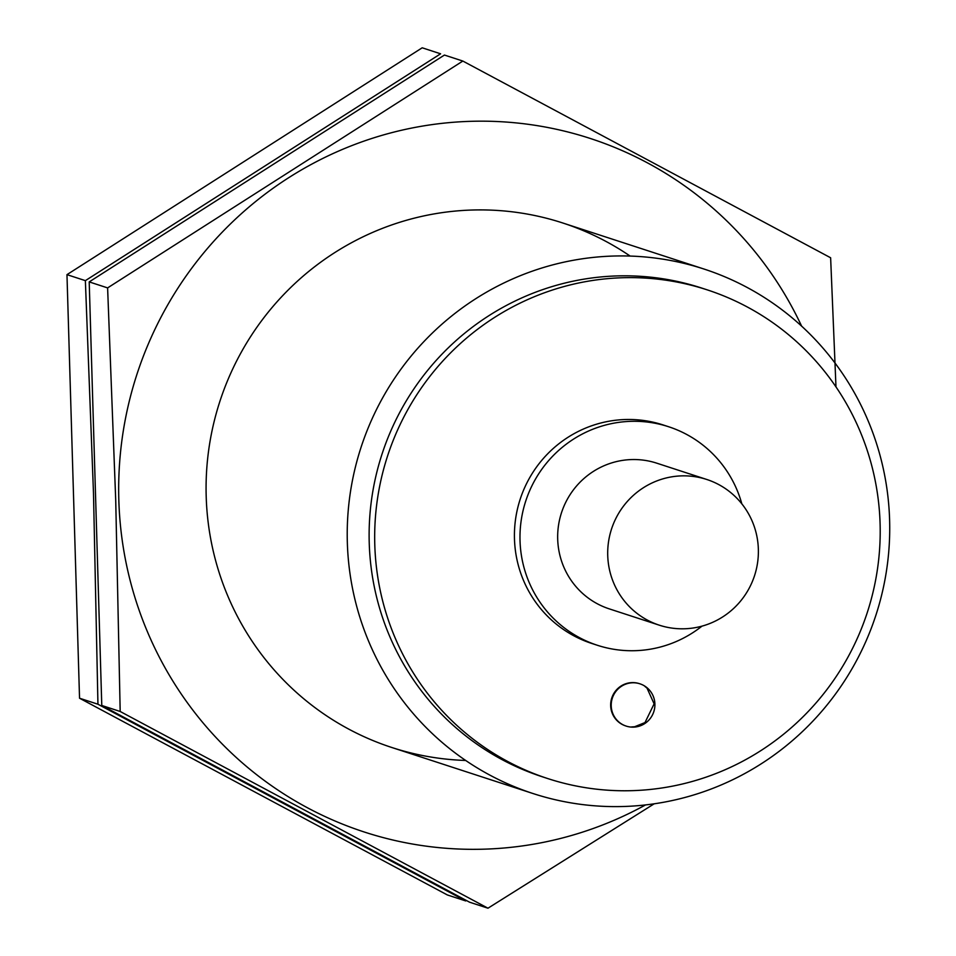 <?xml version="1.0" encoding="UTF-8"?>
<svg xmlns="http://www.w3.org/2000/svg" width="956" height="956" viewBox="0 0 956 956"><rect width="100%" height="100%" fill="white"/><g stroke="black" fill="none" stroke-linecap="round" stroke-linejoin="round"><path stroke-width="1.43" d="M347.339 542.566A275.83 270.763 108.1 0 0 532.97 793.516A275.83 270.763 108.1 0 0 875.899 615.21A275.83 270.763 108.1 0 0 703.986 269.03A275.83 270.763 108.1 0 0 347.339 542.566M707.129 289.835L701.573 288.019A257.033 252.312 108.1 0 0 369.231 542.912A257.033 252.312 108.1 0 0 542.207 776.75L547.764 778.566A257.033 252.312 108.1 0 0 867.319 612.414A257.033 252.312 108.1 0 0 707.129 289.835A257.033 252.312 108.1 0 0 374.788 544.729A257.033 252.312 108.1 0 0 547.764 778.566M741.832 503.836A114.935 112.82 108.1 0 0 668.638 426.746L663.07 424.93A114.935 112.82 108.1 0 0 514.471 538.909A114.935 112.82 108.1 0 0 591.812 643.472L597.38 645.276A114.935 112.82 108.1 0 0 701.955 626.156M625.893 725.986A22.215 21.809 -71.9 0 1 610.669 705.683A22.215 21.809 -71.9 0 1 639.672 683.743M668.638 426.746A114.935 112.82 108.1 0 0 520.028 540.714A114.935 112.82 108.1 0 0 597.38 645.276M706.795 479.482L656.76 463.17A76.623 75.213 108.1 0 0 557.695 539.148A76.623 75.213 108.1 0 0 609.259 608.864L659.293 625.176A76.623 75.213 108.1 0 0 754.547 575.643A76.623 75.213 108.1 0 0 706.795 479.482A76.623 75.213 108.1 0 0 607.729 555.472A76.623 75.213 108.1 0 0 659.293 625.176M611.219 705.863A22.215 21.809 108.1 0 0 653.796 711.718A22.215 21.809 108.1 0 0 639.958 683.827A22.215 21.809 108.1 0 0 611.219 705.863M440.596 53.799L85.371 280.646L93.485 493.033L97.942 704.225L465.739 900.946L447.336 894.947L79.539 698.227L66.968 274.647L422.194 47.8L440.596 53.799M66.968 274.647L85.371 280.646M79.539 698.227L97.942 704.225M645.503 804.94A364.714 358.01 -71.9 0 1 118.831 500.191A364.714 358.01 -71.9 0 1 393.561 132.191A364.714 358.01 -71.9 0 1 801.618 326.139M465.668 760.462A275.83 270.763 -71.9 0 1 206.197 496.546A275.83 270.763 -71.9 0 1 346.98 245.238A275.83 270.763 -71.9 0 1 630.135 256.065M835.974 386.881L830.633 257.773L462.835 61.053L107.61 287.899L115.724 500.287L120.181 711.479L487.978 908.2L654.167 803.817M487.978 908.2L469.575 902.201L101.778 705.48L89.207 281.901L444.432 55.054L462.835 61.053M89.207 281.901L107.61 287.899M101.778 705.48L120.181 711.479M391.817 747.496L532.97 793.516M562.845 223.011L703.986 269.03M644.81 686.3L647.033 688.141L654.119 703.843L645.001 722.569L634.605 726.751L631.558 726.942"/></g></svg>
